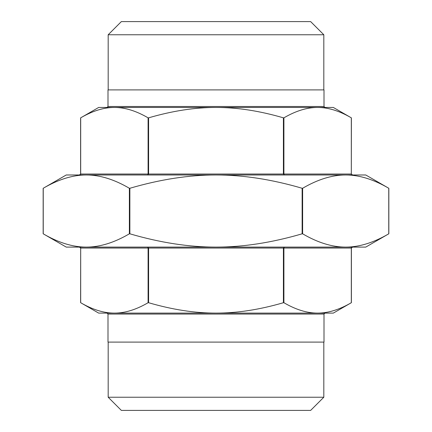 <?xml version="1.0" encoding="UTF-8"?>
<svg xmlns="http://www.w3.org/2000/svg" width="432" height="432" viewBox="0 0 432 432"><rect width="100%" height="100%" fill="white"/><g stroke="black" fill="none" stroke-linecap="round" stroke-linejoin="round"><path stroke-width="0.65" d="M69.104 247.099L86.303 247.099C99.819 247.126 114.172 242.703 129.373 233.815L129.865 233.815C160.267 242.703 188.978 247.126 216 247.099C243.022 247.126 271.733 242.703 302.135 233.815L302.627 233.815C317.828 242.703 332.181 247.126 345.697 247.099L86.303 247.099C72.792 247.126 58.439 242.703 43.238 233.815L43.238 188.266C58.439 179.377 72.792 174.949 86.303 174.982L216 174.982C188.978 174.949 160.267 179.377 129.865 188.266L129.373 188.266C114.172 179.377 99.819 174.949 86.303 174.982L70.06 174.982M86.303 247.099L66.242 247.099L43.162 233.771L43.162 188.309L66.242 174.982L86.303 174.982M388.762 188.266L388.762 188.266C373.561 179.377 359.208 174.949 345.697 174.982C332.181 174.949 317.828 179.377 302.627 188.266L302.135 188.266C271.733 179.377 243.022 174.949 216 174.982L365.758 174.982L388.838 188.309L388.838 233.771L365.758 247.099L345.697 247.099C359.208 247.126 373.561 242.703 388.762 233.815L388.762 188.266M80.687 248.049L80.687 302.719C92.621 309.679 103.853 313.141 114.394 313.103C124.929 313.141 136.166 309.679 148.095 302.719L148.592 302.719C172.454 309.679 194.924 313.141 216 313.103C237.076 313.141 259.546 309.679 283.408 302.719L283.905 302.719C295.834 309.679 307.071 313.141 317.606 313.103C328.147 313.141 339.379 309.679 351.313 302.719L351.313 248.049L351.589 247.455L352.577 247.099L351.389 248.049L351.389 302.675L333.326 313.103L98.674 313.103L80.611 302.675L80.687 248.049L80.411 247.455L79.423 247.099L80.611 248.049L148.095 248.049L148.095 302.719M283.905 302.719L283.905 248.049L284.288 247.099L283.408 248.049L283.408 302.719M147.712 247.099L148.095 248.049L148.592 248.049L147.712 247.099M351.313 174.031L352.577 174.982L351.313 174.031L351.389 117.877L333.326 107.449L317.606 107.449C307.071 107.411 295.834 110.873 283.905 117.833L283.408 117.833C259.546 110.873 237.076 107.411 216 107.449C194.924 107.411 172.454 110.873 148.592 117.833L148.095 117.833C136.166 110.873 124.929 107.411 114.394 107.449C103.853 107.411 92.621 110.873 80.687 117.833L80.687 174.031L79.423 174.982L80.611 174.031L80.611 117.877L98.674 107.449L317.606 107.449C328.147 107.411 339.379 110.873 351.313 117.833L351.313 174.031L283.408 174.031L284.288 174.982L283.905 174.031L283.905 117.833M148.095 117.833L148.095 174.031L147.712 174.982L148.592 174.031L148.592 117.833M324.961 107.449L324.005 106.493L107.995 106.493L107.039 107.449L114.394 107.449M107.995 106.493L107.995 89.899L324.005 89.899L324.005 106.493M107.039 313.103L114.394 313.103L107.039 313.103L107.995 314.059L324.005 314.059L324.961 313.103L317.606 313.103M324.005 314.059L324.005 342.101L107.995 342.101L107.995 314.059M310.651 21.6L121.349 21.6L108.184 34.765L323.816 34.765L310.651 21.6M323.816 397.235L108.184 397.235L121.349 410.4L310.651 410.4L323.816 397.235L323.816 342.101M345.697 247.099L362.896 247.099M361.94 174.982L345.697 174.982M302.627 233.815L302.627 188.266M302.135 188.266L302.135 233.815M129.373 188.266L129.373 233.815M129.865 233.815L129.865 188.266M148.592 302.719L148.592 248.049L351.313 248.049M283.408 117.833L283.408 174.031L80.687 174.031M108.184 342.101L108.184 397.235M323.816 89.899L323.816 34.765M108.184 89.899L108.184 34.765"/></g></svg>
